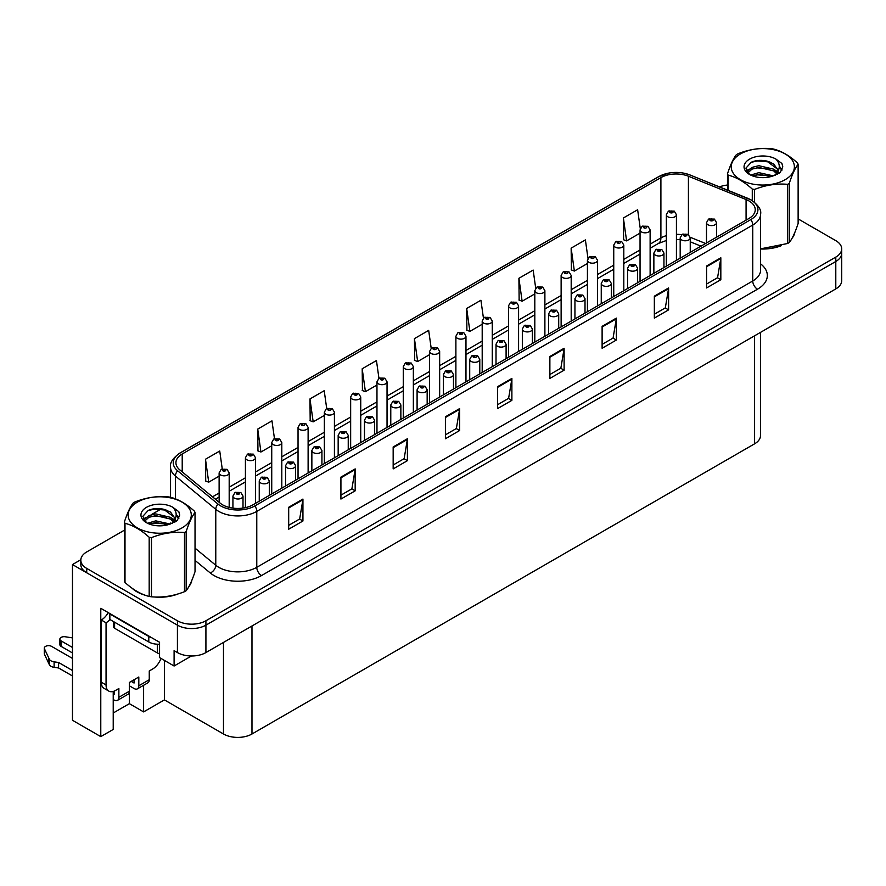 <?xml version="1.0" encoding="UTF-8"?>
<svg xmlns="http://www.w3.org/2000/svg" width="886" height="886" viewBox="0 0 886 886"><rect width="100%" height="100%" fill="white"/><g stroke="black" fill="none" stroke-linecap="round" stroke-linejoin="round"><path stroke-width="1.33" d="M113.22 691.445L113.22 729.444L100.782 736.631L100.782 608.317L159.569 642.261L159.569 657.611L174.099 666.006L174.099 650.645L177.421 652.572A20.145 11.629 0 0 0 205.917 652.572L835.797 288.914A20.145 11.629 0 0 0 841.7 280.685L841.7 253.263A20.145 11.629 0 0 1 835.797 261.492A20.145 11.629 0 0 0 841.7 253.263L841.7 248.877A20.145 11.629 0 0 0 835.797 240.649L798.131 218.908M191.465 655.972L174.099 666.006M124.394 530.193L86.717 551.945A20.145 11.629 0 0 0 80.825 560.173A20.145 11.629 0 0 0 86.717 568.402L177.421 620.765A20.145 11.629 0 0 0 205.917 620.765L205.917 625.151L835.797 261.492L205.917 625.151A20.145 11.629 0 0 1 177.421 625.151A20.145 11.629 0 0 0 205.917 625.151L205.917 652.572M100.782 736.631L72.475 720.285L72.475 564.559L177.421 625.151L86.717 572.788A20.145 11.629 0 0 1 80.825 564.559L80.825 560.173M80.836 559.73L72.475 564.559M760.498 332.383L760.498 435.591A20.145 11.629 180 0 1 754.595 443.82L251.978 733.996A20.145 11.629 180 0 1 223.482 733.996L164.408 699.896L164.408 660.413M164.408 699.896L143.61 711.901L143.61 685.277M113.22 712.997L129.367 703.672L143.61 711.901M129.367 703.672L129.367 685.797M132.125 588.26A32.239 18.606 0 0 0 136.92 591.782A32.239 18.606 0 0 0 145.514 595.337M748.947 200.923A21.485 12.404 180 0 1 755.237 209.694A21.485 12.404 180 0 1 748.947 218.477L252.975 504.821A21.485 12.404 180 0 1 220.182 503.159L179.814 469.879A21.485 12.404 180 0 1 175.926 462.758A21.485 12.404 180 0 1 182.217 453.986L660.901 177.621A21.485 12.404 180 0 1 688.422 176.225L746.078 199.538A21.485 12.404 180 0 1 748.947 200.923M750.841 199.826A24.177 13.954 0 0 0 747.618 198.265L689.961 174.963A24.177 13.954 0 0 0 684.158 173.235A24.177 13.954 0 0 0 668.033 173.235A24.177 13.954 0 0 0 659.007 176.524L180.323 452.89A24.177 13.954 0 0 0 177.61 470.765L217.978 504.045A24.177 13.954 0 0 0 254.88 505.917L750.841 219.573A24.177 13.954 0 0 0 750.841 199.826M288.692 507.279L288.692 529.219L302.934 520.99L302.934 499.062L288.692 507.279M288.692 525.332L299.656 518.997L302.879 499.793A5.371 3.101 -120 0 0 302.934 499.062M299.568 519.052L302.934 520.99M340.922 477.122L340.922 499.062L355.175 490.833L355.175 468.904L340.922 477.122M340.922 495.163L351.897 488.828L355.109 469.624A5.371 3.101 -120 0 0 355.175 468.904M351.797 488.884L355.175 490.833M393.162 446.965L393.162 468.904L407.405 460.676L407.405 438.736L393.162 446.965M393.162 465.006L404.138 458.671L407.35 439.467A5.371 3.101 -120 0 0 407.405 438.736M404.038 458.726L407.405 460.676M445.403 416.808L445.403 438.747L459.646 430.518L459.646 408.579L445.403 416.808M445.403 434.849L456.368 428.514L459.59 409.31A5.371 3.101 -120 0 0 459.646 408.579M456.279 428.569L459.646 430.518M706.585 266.01L706.585 287.95L720.827 279.721L720.827 257.793L706.585 266.01M706.585 284.052L717.56 277.717L720.772 258.513A5.371 3.101 -120 0 0 720.827 257.793M717.461 277.772L720.827 279.721M654.344 296.168L654.344 318.107L668.598 309.878L668.598 287.95L654.344 296.168M654.344 314.22L665.32 307.885L668.531 288.681A5.371 3.101 -120 0 0 668.598 287.95M665.22 307.94L668.598 309.878M602.115 326.336L602.115 348.264L616.357 340.036L616.357 318.107L602.115 326.336M602.115 344.377L613.079 338.042L616.302 318.838A5.371 3.101 -120 0 0 616.357 318.107M612.99 338.098L616.357 340.036M549.874 356.493L549.874 378.422L564.116 370.204L564.116 348.264L549.874 356.493M549.874 374.534L560.849 368.199L564.061 348.995A5.371 3.101 -120 0 0 564.116 348.264M560.749 368.255L564.116 370.204M497.633 386.65L497.633 408.579L511.886 400.361L511.886 378.422L497.633 386.65M497.633 404.692L508.608 398.357L511.82 379.153A5.371 3.101 -120 0 0 511.886 378.422M508.509 398.412L511.886 400.361M760.609 248.999A32.239 18.606 0 0 0 781.186 245.721M792.062 238.245A32.239 18.606 0 0 0 794.875 232.331M154.197 596.965A32.239 18.606 0 0 0 178.086 593.919M188.962 586.443A32.239 18.606 0 0 0 191.775 580.529M205.917 620.765L835.797 257.106A20.145 11.629 0 0 0 841.7 248.877M727.495 185.041A20.145 11.629 0 0 0 719.521 186.891M161.429 508.808L151.207 514.722M326.701 408.479L324.21 390.704L309.967 398.933L310.189 420.728M274.472 438.681L271.969 420.861L257.726 429.09L257.959 450.896M222.242 468.904L219.739 451.029L205.486 459.247L205.718 481.054M483.435 318.152L480.921 300.232L466.678 308.461L466.9 330.256M535.698 288.171L533.162 270.075L518.908 278.293L519.141 300.099M587.972 258.291L585.391 239.918L571.149 248.135L571.381 269.942M640.279 228.599L637.632 209.749L623.39 217.978L623.611 239.785M378.942 378.322L376.45 360.547L362.197 368.775L362.429 390.571M431.183 348.209L428.68 330.389L414.438 338.618L414.67 360.414M414.438 338.618L417.649 361.532L429.577 354.644M417.649 361.532L414.438 360.325M466.678 308.461L469.89 331.375L482.194 324.265M469.89 331.375L466.678 330.168M518.908 278.293L522.131 301.218L534.812 293.886M522.131 301.218L518.908 300.011M571.149 248.135L574.361 271.061L587.429 263.507M574.361 271.061L571.149 269.853M623.39 217.978L626.601 240.892L640.046 233.129M626.601 240.892L623.39 239.696M362.197 368.775L365.42 391.69L376.971 385.022M365.42 391.69L362.197 390.493M309.967 398.933L313.179 421.847L324.354 415.401M313.179 421.847L309.967 420.651M257.726 429.09L260.938 452.004L271.736 445.78M260.938 452.004L257.726 450.808M205.486 459.247L208.708 482.172L219.119 476.159M208.708 482.172L205.486 480.965M229.186 507.412L229.186 472.925A5.039 2.913 180 0 1 226.074 475.616A5.039 2.913 180 0 1 220.592 474.985A5.039 2.913 180 0 1 219.119 472.925L221.123 469.436A3.356 2.027 57.8 0 1 222.918 469.536A1.683 0.975 0 0 0 222.962 470.876A1.683 0.975 0 0 0 225.343 470.876A1.683 0.975 0 0 0 225.343 469.502A1.683 0.975 0 0 0 223.017 469.469L224.822 470.189L223.682 470.466L222.918 469.536M223.693 470.477L223.693 469.901M223.017 469.469A3.356 1.85 -117.9 0 0 221.445 469.248A3.356 1.85 -117.9 0 0 221.301 469.347M243.008 508.077L243.008 496.094A5.039 2.913 180 0 1 239.896 498.785A5.039 2.913 180 0 1 234.413 498.154A5.039 2.913 180 0 1 232.929 496.094L234.945 492.605A3.356 2.027 57.8 0 1 236.728 492.705A1.683 0.975 0 0 0 236.784 494.045A1.683 0.975 0 0 0 239.154 494.045A1.683 0.975 0 0 0 239.154 492.671A1.683 0.975 0 0 0 236.839 492.638L238.644 493.358L237.492 493.635L236.728 492.705M237.514 493.646L237.514 493.07M236.839 492.638A3.356 1.85 -117.9 0 0 235.266 492.417A3.356 1.85 -117.9 0 0 235.122 492.505M255.5 503.359L255.5 457.741A5.039 2.913 180 0 1 252.388 460.432A5.039 2.913 180 0 1 246.895 459.801A5.039 2.913 180 0 1 245.422 457.741L247.438 454.241A3.356 2.027 57.8 0 1 249.221 454.341A1.683 0.975 0 0 0 249.276 455.681A1.683 0.975 0 0 0 251.646 455.681A1.683 0.975 0 0 0 251.646 454.319A1.683 0.975 0 0 0 249.331 454.285L251.137 454.994L249.985 455.271L249.221 454.341M250.007 455.282L250.007 454.717M249.331 454.285A3.356 1.85 -117.9 0 0 247.759 454.053A3.356 1.85 -117.9 0 0 247.604 454.153M281.803 488.175L281.803 442.557A5.039 2.913 180 0 1 278.691 445.237A5.039 2.913 180 0 1 273.209 444.606A5.039 2.913 180 0 1 271.736 442.557L273.741 439.057A3.356 2.027 57.8 0 1 275.535 439.157A1.683 0.975 0 0 0 275.579 440.497A1.683 0.975 0 0 0 277.96 440.497A1.683 0.975 0 0 0 277.96 439.124A1.683 0.975 0 0 0 275.635 439.091L277.44 439.81L276.299 440.087L275.535 439.157M276.31 440.098L276.31 439.522M275.635 439.091A3.356 1.85 -117.9 0 0 274.062 438.869A3.356 1.85 -117.9 0 0 273.918 438.969M308.118 472.98L308.118 427.362A5.039 2.913 180 0 1 305.005 430.053A5.039 2.913 180 0 1 299.512 429.422A5.039 2.913 180 0 1 298.039 427.362L300.044 423.862A3.356 2.027 57.8 0 1 301.838 423.962A1.683 0.975 0 0 0 301.893 425.302A1.683 0.975 0 0 0 304.263 425.302A1.683 0.975 0 0 0 304.263 423.94A1.683 0.975 0 0 0 301.938 423.907L302.624 424.339M301.938 423.907A3.356 1.85 -117.9 0 0 300.376 423.685A3.356 1.85 -117.9 0 0 300.221 423.774M302.58 424.881L301.838 423.962M269.311 495.385L269.311 480.91A5.039 2.913 180 0 1 266.21 483.59A5.039 2.913 180 0 1 260.717 482.97A5.039 2.913 180 0 1 259.244 480.91L261.248 477.41A3.356 2.027 57.8 0 1 263.042 477.51A1.683 0.975 0 0 0 263.087 478.85A1.683 0.975 0 0 0 265.468 478.85A1.683 0.975 0 0 0 265.468 477.476A1.683 0.975 0 0 0 263.142 477.454L264.947 478.163L263.806 478.44L263.042 477.51M263.142 477.454A3.356 1.85 -117.9 0 0 261.569 477.222A3.356 1.85 -117.9 0 0 261.425 477.321M295.625 480.19L295.625 465.715A5.039 2.913 180 0 1 292.513 468.406A5.039 2.913 180 0 1 287.031 467.775A5.039 2.913 180 0 1 285.547 465.715L287.562 462.226A3.356 2.027 57.8 0 1 289.345 462.326A1.683 0.975 0 0 0 289.401 463.666A1.683 0.975 0 0 0 291.771 463.666A1.683 0.975 0 0 0 291.771 462.293A1.683 0.975 0 0 0 289.456 462.259L291.261 462.979L290.11 463.256L289.345 462.326M289.456 462.259A3.356 1.85 -117.9 0 0 287.884 462.038A3.356 1.85 -117.9 0 0 287.74 462.127M321.928 465.006L321.928 450.531A5.039 2.913 180 0 1 318.827 453.222A5.039 2.913 180 0 1 313.334 452.591A5.039 2.913 180 0 1 311.861 450.531L313.865 447.031A3.356 2.027 57.8 0 1 315.66 447.131A1.683 0.975 0 0 0 315.704 448.471A1.683 0.975 0 0 0 318.085 448.471A1.683 0.975 0 0 0 318.085 447.098A1.683 0.975 0 0 0 315.759 447.076L317.565 447.784L316.424 448.061L315.66 447.131M316.446 448.072L316.446 447.508M315.759 447.076A3.356 1.85 -117.9 0 0 314.187 446.843A3.356 1.85 -117.9 0 0 314.043 446.943M348.242 449.811L348.242 435.336A5.039 2.913 180 0 1 345.13 438.027A5.039 2.913 180 0 1 339.648 437.396A5.039 2.913 180 0 1 338.164 435.336L340.18 431.847A3.356 2.027 57.8 0 1 341.963 431.947A1.683 0.975 0 0 0 342.018 433.287A1.683 0.975 0 0 0 344.388 433.287A1.683 0.975 0 0 0 344.388 431.914A1.683 0.975 0 0 0 342.074 431.881L343.879 432.601L342.727 432.877L341.963 431.947M342.749 432.889L342.749 432.313M342.074 431.881A3.356 1.85 -117.9 0 0 340.501 431.659A3.356 1.85 -117.9 0 0 340.357 431.759M160.964 658.42A13.434 7.752 -60 0 1 152.591 669.052L149.258 670.968L149.258 679.739L138.814 685.775A6.711 3.876 60 0 1 137.43 688.843A6.711 3.876 60 0 1 134.063 688.511L129.323 685.775M72.475 652.949L61.123 646.392L61.123 640.91L72.475 647.467M138.814 685.775L138.814 677.004L129.323 682.486L129.323 691.257L118.868 697.282L118.868 688.511L115.545 690.438A13.434 7.752 -60 0 1 108.834 691.102A13.434 7.752 -60 0 1 106.054 684.944L106.054 622.769L101.303 620.023A13.434 7.752 120 0 0 108.203 612.603M131.217 681.389L134.063 683.028L134.063 679.739M151.827 637.787A13.434 7.752 180 0 1 148.793 636.469L109.853 613.987A13.434 7.752 0 0 0 110.252 613.788M109.853 613.987L109.853 619.48L148.793 641.962A13.434 7.752 0 0 0 159.569 644.188M108.834 691.102L104.083 688.356A13.434 7.752 -60 0 1 101.303 682.209L101.303 620.023M109.953 619.535A13.434 7.752 -60 0 1 106.054 622.769M113.22 694.026L114.117 694.546L114.117 691.135M72.475 675.985L58.587 667.966L58.587 662.484L72.475 670.503M118.868 697.282A6.711 3.876 60 0 1 117.484 700.361A6.711 3.876 60 0 1 114.117 700.029L113.22 699.508M72.475 658.431L51.621 646.392A4.286 2.481 180 0 0 46.947 645.861A4.286 2.481 180 0 0 44.3 648.142A4.286 2.481 180 0 0 44.444 648.785L49.538 659.605A6.711 3.876 0 0 0 54.112 661.842L58.587 662.484M58.587 667.966L54.112 667.324L54.112 661.842M49.538 659.605L49.538 665.087L44.444 654.267A4.286 2.481 0 0 1 44.3 653.635L44.3 648.142M49.538 665.087A6.711 3.876 0 0 0 54.112 667.324M117.484 700.361L127.927 694.325A6.711 3.876 -120 0 0 129.323 691.257M48.63 657.811L48.63 663.293M137.43 688.843L147.873 682.818A6.711 3.876 -120 0 0 149.258 679.739M61.123 640.91A4.286 2.481 180 0 1 59.86 639.16A4.286 2.481 180 0 1 65.265 636.768L72.475 637.887M59.86 639.16L59.86 644.643A4.286 2.481 0 0 0 61.123 646.392M793.767 234.879A31.896 18.418 180 0 1 793.424 235.61M777.974 246.629A31.896 18.418 180 0 1 761.716 248.833M190.667 583.077A31.896 18.418 180 0 1 190.324 583.808M174.874 594.827A31.896 18.418 180 0 1 158.616 597.031M141.55 593.764A31.896 18.418 180 0 1 137.153 591.649A31.896 18.418 180 0 1 134.262 589.722M113.618 621.651L113.618 626.878A3.356 1.938 0 0 0 114.593 628.252L157.331 652.927A3.356 1.938 0 0 0 159.569 653.491M740.486 153.931A31.564 18.218 -0 0 0 740.486 179.703A31.564 18.218 -0 0 0 785.129 179.703A31.564 18.218 -0 0 0 785.129 153.931A31.564 18.218 -0 0 0 740.486 153.931M760.609 248.844L787.599 243.495A36.271 20.943 -0 0 0 788.451 243.019A36.271 20.943 -0 0 0 789.282 242.52C792.217 238.855 795.163 232.497 798.131 223.46L798.131 164.287A36.271 20.943 -0 0 0 797.511 162.958C789.437 155.637 781.374 150.985 773.334 149.003A36.271 20.943 -0 0 0 771.042 148.649C759.989 147.696 748.98 149.402 738.016 153.754A36.271 20.943 -0 0 0 737.163 154.23A36.271 20.943 -0 0 0 736.344 154.718C733.375 158.45 730.429 164.807 727.495 173.789A36.271 20.943 -0 0 0 728.104 175.118L728.104 190.357M752.28 200.613L752.28 189.072C744.207 181.752 736.144 177.1 728.104 175.118M752.28 189.072A36.271 20.943 -0 0 0 754.573 189.427L754.573 202.274M787.599 243.495L787.599 184.321C776.634 183.358 765.626 185.063 754.573 189.427M787.599 184.321A36.271 20.943 -0 0 0 788.451 183.845A36.271 20.943 -0 0 0 789.282 183.347L789.282 242.52M773.256 175.849L758.837 172.659L750.652 175.074M771.241 176.491L758.837 174.398L752.491 175.871M777.199 172.792L773.666 169.148L758.837 165.693L751.959 167.41L747.983 170.799L747.463 172.637M776.634 173.667L773.666 170.887L758.837 167.432L751.959 169.148L747.773 172.98M775.283 175.173L777.642 171.906L778.163 169.603L766.645 161.019C760.908 159.857 755.791 160.255 751.317 162.238L745.912 168.13L749.545 174.442M777.354 174.254L778.163 170.987M778.118 170.289L773.666 163.921L767.054 161.097M749.545 159.159A18.761 10.831 -0 0 0 749.545 174.476A18.761 10.831 -0 0 0 773.002 175.915L780.311 172.371L782.781 166.823L781.939 163.511L775.793 158.993A18.761 10.831 -0 0 0 749.545 159.159M775.793 158.993C779.691 162.969 780.311 167.266 777.642 171.895M727.495 190.113L727.495 173.789M798.131 164.287C795.196 167.952 792.239 174.309 789.282 183.347M769.868 175.915L757.641 174.863L752.779 175.749M778.794 173.446L777.941 172.759M777.421 172.382L776.546 171.806M769.868 168.949L757.641 167.908L752.779 168.794M748.072 170.633L746.643 171.507M781.851 170.289L779.281 166.911M769.923 162.005L757.641 160.942L751.095 162.337M782.781 166.989L781.939 163.511M779.359 173.08L778.096 172.006M777.72 171.718L774.707 169.924M749.257 169.171L746.322 170.876M782.061 169.879L779.27 166.036M137.396 502.129A31.564 18.218 -0 0 0 137.396 527.901A31.564 18.218 -0 0 0 182.029 527.901A31.564 18.218 -0 0 0 182.029 502.129A31.564 18.218 -0 0 0 137.396 502.129M134.063 502.428A36.271 20.943 -0 0 0 133.243 502.916C130.275 506.648 127.329 513.005 124.394 521.987A36.271 20.943 -0 0 0 125.004 523.305L125.004 582.49C133.044 589.777 141.107 594.44 149.18 596.444A36.271 20.943 -0 0 0 151.473 596.799C162.437 597.762 173.446 596.057 184.498 591.693A36.271 20.943 -0 0 0 185.351 591.217A36.271 20.943 -0 0 0 186.182 590.718C189.117 587.041 192.063 580.695 195.031 571.658L195.031 512.473A36.271 20.943 -0 0 0 194.411 511.156C186.337 503.835 178.274 499.183 170.245 497.19A36.271 20.943 -0 0 0 167.941 496.836C156.888 495.894 145.88 497.6 134.916 501.952A36.271 20.943 -0 0 0 134.063 502.428M149.18 596.444L149.18 537.27C141.107 529.95 133.044 525.298 125.004 523.305M149.18 537.27A36.271 20.943 -0 0 0 151.473 537.625L151.473 596.799M184.498 591.693L184.498 532.508C173.534 531.556 162.526 533.261 151.473 537.625M184.498 532.508A36.271 20.943 -0 0 0 185.351 532.032A36.271 20.943 -0 0 0 186.182 531.545L186.182 590.718M124.394 521.987L124.394 581.161A36.271 20.943 -0 0 0 125.004 582.49M170.156 524.036L155.737 520.846L147.552 523.272M168.141 524.689L155.737 522.596L149.391 524.069M174.099 520.99L170.566 517.346L155.737 513.891L148.859 515.597L144.883 518.997L144.363 520.835M173.534 521.854L170.566 519.085L155.737 515.63L148.859 517.346L144.673 521.178M172.183 523.36L174.542 520.104L175.063 517.801L163.545 509.217C157.808 508.043 152.702 508.453 148.217 510.436L142.812 516.328L146.445 522.64M174.254 522.452L175.063 519.185M175.018 518.487L170.566 512.119L163.954 509.295M146.445 507.357A18.761 10.831 -0 0 0 146.445 522.674A18.761 10.831 -0 0 0 169.902 524.113L177.211 520.558L179.681 515.01L178.839 511.698L172.692 507.191A18.761 10.831 -0 0 0 146.445 507.357M172.692 507.191C176.602 511.167 177.211 515.464 174.542 520.093M195.031 512.473C192.096 516.15 189.139 522.507 186.182 531.545M166.767 524.113L154.541 523.061L149.679 523.947M175.705 521.644L174.841 520.946M174.32 520.58L173.446 520.004M166.767 517.147L154.541 516.095L149.679 516.981M144.972 518.819L143.543 519.705M178.75 518.487L176.181 515.109M166.823 510.192L154.541 509.14L147.995 510.535M179.681 515.187L178.839 511.698M176.259 521.278L174.996 520.193M174.62 519.916L171.618 518.111M146.157 517.358L143.222 519.074M178.961 518.077L176.17 514.234M334.421 457.796L334.421 412.178A5.039 2.913 180 0 1 331.309 414.858A5.039 2.913 180 0 1 325.826 414.227A5.039 2.913 180 0 1 324.354 412.178L326.358 408.679A3.356 2.027 57.8 0 1 328.152 408.778A1.683 0.975 0 0 0 328.197 410.118A1.683 0.975 0 0 0 330.578 410.118A1.683 0.975 0 0 0 330.578 408.745A1.683 0.975 0 0 0 328.252 408.723L328.927 409.144M328.252 408.723A3.356 1.85 -117.9 0 0 326.679 408.49A3.356 1.85 -117.9 0 0 326.535 408.59M328.894 409.697L328.152 408.778M360.735 442.601L360.735 396.983A5.039 2.913 180 0 1 357.623 399.675A5.039 2.913 180 0 1 352.13 399.043A5.039 2.913 180 0 1 350.657 396.983L352.661 393.484A3.356 2.027 57.8 0 1 354.455 393.583A1.683 0.975 0 0 0 354.511 394.923A1.683 0.975 0 0 0 356.881 394.923A1.683 0.975 0 0 0 356.881 393.561A1.683 0.975 0 0 0 354.555 393.528L356.36 394.248L355.22 394.514L354.455 393.583M355.242 394.525L355.242 393.96M354.555 393.528A3.356 1.85 -117.9 0 0 352.993 393.306A3.356 1.85 -117.9 0 0 352.838 393.395M387.038 427.417L387.038 381.8A5.039 2.913 180 0 1 383.926 384.48A5.039 2.913 180 0 1 378.444 383.848A5.039 2.913 180 0 1 376.971 381.8L378.975 378.3A3.356 2.027 57.8 0 1 380.77 378.4A1.683 0.975 0 0 0 380.814 379.74A1.683 0.975 0 0 0 383.195 379.74A1.683 0.975 0 0 0 383.195 378.366A1.683 0.975 0 0 0 380.869 378.344L382.674 379.053L381.523 379.33L380.77 378.4M380.869 378.344A3.356 1.85 -117.9 0 0 379.297 378.112A3.356 1.85 -117.9 0 0 379.153 378.211M374.545 434.627L374.545 420.152A5.039 2.913 180 0 1 371.444 422.844A5.039 2.913 180 0 1 365.951 422.212A5.039 2.913 180 0 1 364.478 420.152L366.483 416.653A3.356 2.027 57.8 0 1 368.277 416.752A1.683 0.975 0 0 0 368.321 418.092A1.683 0.975 0 0 0 370.702 418.092A1.683 0.975 0 0 0 370.702 416.73A1.683 0.975 0 0 0 368.377 416.697L370.182 417.406L369.041 417.683L368.277 416.752M369.063 417.694L369.063 417.129M368.377 416.697A3.356 1.85 -117.9 0 0 366.804 416.464A3.356 1.85 -117.9 0 0 366.66 416.564M400.86 419.432L400.86 404.968A5.039 2.913 180 0 1 397.748 407.649A5.039 2.913 180 0 1 392.254 407.017A5.039 2.913 180 0 1 390.781 404.968L392.797 401.469A3.356 2.027 57.8 0 1 394.58 401.568A1.683 0.975 0 0 0 394.635 402.909A1.683 0.975 0 0 0 397.006 402.909A1.683 0.975 0 0 0 397.006 401.535A1.683 0.975 0 0 0 394.691 401.502L396.496 402.222L395.344 402.499L394.58 401.568M395.366 402.51L395.366 401.934M394.691 401.502A3.356 1.85 -117.9 0 0 393.118 401.28A3.356 1.85 -117.9 0 0 392.974 401.38M427.163 404.249L427.163 389.774A5.039 2.913 180 0 1 424.062 392.465A5.039 2.913 180 0 1 418.569 391.834A5.039 2.913 180 0 1 417.096 389.774L419.1 386.274A3.356 2.027 57.8 0 1 420.894 386.374A1.683 0.975 0 0 0 420.939 387.714A1.683 0.975 0 0 0 423.32 387.714A1.683 0.975 0 0 0 423.32 386.351A1.683 0.975 0 0 0 420.994 386.318L421.681 386.75M420.994 386.318A3.356 1.85 -117.9 0 0 419.421 386.097A3.356 1.85 -117.9 0 0 419.277 386.185M421.636 387.293L420.894 386.374M413.352 412.223L413.352 366.605A5.039 2.913 180 0 1 410.24 369.296A5.039 2.913 180 0 1 404.747 368.665A5.039 2.913 180 0 1 403.274 366.605L405.279 363.116A3.356 2.027 57.8 0 1 407.073 363.205A1.683 0.975 0 0 0 407.128 364.556A1.683 0.975 0 0 0 409.498 364.556A1.683 0.975 0 0 0 409.498 363.182A1.683 0.975 0 0 0 407.172 363.149L408.978 363.869L407.837 364.135L407.073 363.205M407.172 363.149A3.356 1.85 -117.9 0 0 405.611 362.928A3.356 1.85 -117.9 0 0 405.456 363.016M439.655 397.039L439.655 351.421A5.039 2.913 180 0 1 436.543 354.101A5.039 2.913 180 0 1 431.061 353.47A5.039 2.913 180 0 1 429.577 351.421L431.593 347.921A3.356 2.027 57.8 0 1 433.387 348.021A1.683 0.975 0 0 0 433.431 349.361A1.683 0.975 0 0 0 435.801 349.361A1.683 0.975 0 0 0 435.801 347.988A1.683 0.975 0 0 0 433.487 347.965L434.162 348.386M433.487 347.965A3.356 1.85 -117.9 0 0 431.914 347.733A3.356 1.85 -117.9 0 0 431.77 347.833M434.129 348.94L433.387 348.021M465.97 381.844L465.97 336.226A5.039 2.913 180 0 1 462.857 338.917A5.039 2.913 180 0 1 457.364 338.286A5.039 2.913 180 0 1 455.891 336.226L457.896 332.737A3.356 2.027 57.8 0 1 459.69 332.837A1.683 0.975 0 0 0 459.745 334.177A1.683 0.975 0 0 0 462.115 334.177A1.683 0.975 0 0 0 462.115 332.804A1.683 0.975 0 0 0 459.79 332.771L461.595 333.49L460.454 333.756L459.69 332.837M460.476 333.767L460.476 333.202M459.79 332.771A3.356 1.85 -117.9 0 0 458.228 332.549A3.356 1.85 -117.9 0 0 458.073 332.638M492.273 366.66L492.273 321.042A5.039 2.913 180 0 1 489.161 323.722A5.039 2.913 180 0 1 483.678 323.091A5.039 2.913 180 0 1 482.194 321.042L484.21 317.542A3.356 2.027 57.8 0 1 485.993 317.642A1.683 0.975 0 0 0 486.049 318.982A1.683 0.975 0 0 0 488.419 318.982A1.683 0.975 0 0 0 488.419 317.609A1.683 0.975 0 0 0 486.104 317.587L487.909 318.295L486.757 318.572L485.993 317.642M486.779 318.583L486.779 318.008M486.104 317.587A3.356 1.85 -117.9 0 0 484.531 317.354A3.356 1.85 -117.9 0 0 484.387 317.454M518.587 351.465L518.587 305.847A5.039 2.913 180 0 1 515.475 308.538A5.039 2.913 180 0 1 509.982 307.907A5.039 2.913 180 0 1 508.509 305.847L510.513 302.359A3.356 2.027 57.8 0 1 512.307 302.458A1.683 0.975 0 0 0 512.363 303.798A1.683 0.975 0 0 0 514.733 303.798A1.683 0.975 0 0 0 514.733 302.425A1.683 0.975 0 0 0 512.407 302.392L514.212 303.112L513.072 303.389L512.307 302.458M513.094 303.4L513.094 302.824M512.407 302.392A3.356 1.85 -117.9 0 0 510.845 302.17A3.356 1.85 -117.9 0 0 510.69 302.259M453.477 389.065L453.477 374.59A5.039 2.913 180 0 1 450.365 377.27A5.039 2.913 180 0 1 444.872 376.639A5.039 2.913 180 0 1 443.399 374.59L445.414 371.09A3.356 2.027 57.8 0 1 447.197 371.19A1.683 0.975 0 0 0 447.253 372.53A1.683 0.975 0 0 0 449.623 372.53A1.683 0.975 0 0 0 449.623 371.156A1.683 0.975 0 0 0 447.308 371.123L447.984 371.555M447.308 371.123A3.356 1.85 -117.9 0 0 445.736 370.902A3.356 1.85 -117.9 0 0 445.58 371.001M447.939 372.109L447.197 371.19M479.78 373.87L479.78 359.395A5.039 2.913 180 0 1 476.679 362.086A5.039 2.913 180 0 1 471.186 361.455A5.039 2.913 180 0 1 469.713 359.395L471.717 355.895A3.356 2.027 57.8 0 1 473.512 355.995A1.683 0.975 0 0 0 473.556 357.335A1.683 0.975 0 0 0 475.937 357.335A1.683 0.975 0 0 0 475.937 355.973A1.683 0.975 0 0 0 473.611 355.939L474.298 356.371M473.611 355.939A3.356 1.85 -117.9 0 0 472.039 355.718A3.356 1.85 -117.9 0 0 471.895 355.807M474.254 356.914L473.512 355.995M506.094 358.686L506.094 344.211A5.039 2.913 180 0 1 502.982 346.891A5.039 2.913 180 0 1 497.489 346.26A5.039 2.913 180 0 1 496.016 344.211L498.032 340.711A3.356 2.027 57.8 0 1 499.815 340.811A1.683 0.975 0 0 0 499.87 342.151A1.683 0.975 0 0 0 502.24 342.151A1.683 0.975 0 0 0 502.24 340.778A1.683 0.975 0 0 0 499.925 340.756L501.731 341.464L500.579 341.741L499.815 340.811M500.601 341.752L500.601 341.176M499.925 340.756A3.356 1.85 -117.9 0 0 498.353 340.523A3.356 1.85 -117.9 0 0 498.198 340.623M532.397 343.491L532.397 329.016A5.039 2.913 180 0 1 529.296 331.707A5.039 2.913 180 0 1 523.803 331.076A5.039 2.913 180 0 1 522.33 329.016L524.335 325.527A3.356 2.027 57.8 0 1 526.129 325.616A1.683 0.975 0 0 0 526.173 326.956A1.683 0.975 0 0 0 528.554 326.956A1.683 0.975 0 0 0 528.554 325.594A1.683 0.975 0 0 0 526.229 325.561L528.034 326.281L526.893 326.546L526.129 325.616M526.229 325.561A3.356 1.85 -117.9 0 0 524.656 325.339A3.356 1.85 -117.9 0 0 524.512 325.428M558.712 328.307L558.712 313.832A5.039 2.913 180 0 1 555.6 316.512A5.039 2.913 180 0 1 550.106 315.881A5.039 2.913 180 0 1 548.633 313.832L550.649 310.333A3.356 2.027 57.8 0 1 552.432 310.432A1.683 0.975 0 0 0 552.487 311.772A1.683 0.975 0 0 0 554.857 311.772A1.683 0.975 0 0 0 554.857 310.399A1.683 0.975 0 0 0 552.543 310.377L554.348 311.086L553.196 311.363L552.432 310.432M552.543 310.377A3.356 1.85 -117.9 0 0 550.97 310.144A3.356 1.85 -117.9 0 0 550.815 310.244M544.89 336.281L544.89 290.663A5.039 2.913 180 0 1 541.778 293.344A5.039 2.913 180 0 1 536.296 292.723A5.039 2.913 180 0 1 534.812 290.663L536.827 287.164A3.356 2.027 57.8 0 1 538.61 287.263A1.683 0.975 0 0 0 538.666 288.603A1.683 0.975 0 0 0 541.036 288.603A1.683 0.975 0 0 0 541.036 287.23A1.683 0.975 0 0 0 538.721 287.208L540.526 287.917L539.375 288.194L538.61 287.263M539.397 288.205L539.397 287.629M538.721 287.208A3.356 1.85 -117.9 0 0 537.149 286.975A3.356 1.85 -117.9 0 0 537.005 287.075M571.193 321.097L571.193 275.468A5.039 2.913 180 0 1 568.092 278.16A5.039 2.913 180 0 1 562.599 277.528A5.039 2.913 180 0 1 561.126 275.468L563.131 271.98A3.356 2.027 57.8 0 1 564.925 272.08A1.683 0.975 0 0 0 564.969 273.42A1.683 0.975 0 0 0 567.35 273.42A1.683 0.975 0 0 0 567.35 272.046A1.683 0.975 0 0 0 565.024 272.013L565.711 272.445M565.024 272.013A3.356 1.85 -117.9 0 0 563.452 271.792A3.356 1.85 -117.9 0 0 563.308 271.88M565.667 272.988L564.925 272.08M597.507 305.903L597.507 260.285A5.039 2.913 180 0 1 594.395 262.965A5.039 2.913 180 0 1 588.913 262.345A5.039 2.913 180 0 1 587.429 260.285L589.445 256.785A3.356 2.027 57.8 0 1 591.228 256.885A1.683 0.975 0 0 0 591.283 258.225A1.683 0.975 0 0 0 593.653 258.225A1.683 0.975 0 0 0 593.653 256.851A1.683 0.975 0 0 0 591.339 256.829L592.014 257.261M591.339 256.829A3.356 1.85 -117.9 0 0 589.766 256.597A3.356 1.85 -117.9 0 0 589.622 256.696M591.97 257.804L591.228 256.885M623.81 290.719L623.81 245.09A5.039 2.913 180 0 1 620.709 247.781A5.039 2.913 180 0 1 615.216 247.15A5.039 2.913 180 0 1 613.743 245.09L615.748 241.601A3.356 2.027 57.8 0 1 617.542 241.701A1.683 0.975 0 0 0 617.586 243.041A1.683 0.975 0 0 0 619.967 243.041A1.683 0.975 0 0 0 619.967 241.668A1.683 0.975 0 0 0 617.642 241.634L618.328 242.066M617.642 241.634A3.356 1.85 -117.9 0 0 616.069 241.413A3.356 1.85 -117.9 0 0 615.925 241.513M618.284 242.62L617.542 241.701M650.125 275.524L650.125 229.906A5.039 2.913 180 0 1 647.013 232.597A5.039 2.913 180 0 1 641.53 231.966A5.039 2.913 180 0 1 640.046 229.906L642.062 226.406A3.356 2.027 57.8 0 1 643.845 226.506A1.683 0.975 0 0 0 643.9 227.846A1.683 0.975 0 0 0 646.271 227.846A1.683 0.975 0 0 0 646.271 226.484A1.683 0.975 0 0 0 643.956 226.451L644.631 226.882M643.956 226.451A3.356 1.85 -117.9 0 0 642.383 226.218A3.356 1.85 -117.9 0 0 642.239 226.318M644.587 227.425L643.845 226.506M676.428 260.34L676.428 214.711A5.039 2.913 180 0 1 673.327 217.402A5.039 2.913 180 0 1 667.834 216.771A5.039 2.913 180 0 1 666.361 214.711L668.365 211.222A3.356 2.027 57.8 0 1 670.159 211.322A1.683 0.975 0 0 0 670.204 212.662A1.683 0.975 0 0 0 672.585 212.662A1.683 0.975 0 0 0 672.585 211.289A1.683 0.975 0 0 0 670.259 211.256L672.064 211.975L670.923 212.252L670.159 211.322M670.259 211.256A3.356 1.85 -117.9 0 0 668.686 211.034A3.356 1.85 -117.9 0 0 668.542 211.134M585.015 313.112L585.015 298.637A5.039 2.913 180 0 1 581.903 301.329A5.039 2.913 180 0 1 576.421 300.697A5.039 2.913 180 0 1 574.948 298.637L576.952 295.149A3.356 2.027 57.8 0 1 578.746 295.248A1.683 0.975 0 0 0 578.791 296.589A1.683 0.975 0 0 0 581.172 296.589A1.683 0.975 0 0 0 581.172 295.215A1.683 0.975 0 0 0 578.846 295.182L580.651 295.902L579.51 296.168L578.746 295.248M579.522 296.179L579.522 295.614M578.846 295.182A3.356 1.85 -117.9 0 0 577.273 294.96A3.356 1.85 -117.9 0 0 577.129 295.049M611.329 297.929L611.329 283.454A5.039 2.913 180 0 1 608.217 286.134A5.039 2.913 180 0 1 602.724 285.502A5.039 2.913 180 0 1 601.251 283.454L603.266 279.954A3.356 2.027 57.8 0 1 605.049 280.054A1.683 0.975 0 0 0 605.105 281.394A1.683 0.975 0 0 0 607.475 281.394A1.683 0.975 0 0 0 607.475 280.02A1.683 0.975 0 0 0 605.149 279.998L606.965 280.707L605.814 280.984L605.049 280.054M605.836 280.995L605.836 280.419M605.149 279.998A3.356 1.85 -117.9 0 0 603.587 279.766A3.356 1.85 -117.9 0 0 603.432 279.865M637.632 282.734L637.632 268.259A5.039 2.913 180 0 1 634.52 270.95A5.039 2.913 180 0 1 629.038 270.319A5.039 2.913 180 0 1 627.565 268.259L629.569 264.77A3.356 2.027 57.8 0 1 631.364 264.87A1.683 0.975 0 0 0 631.408 266.21A1.683 0.975 0 0 0 633.789 266.21A1.683 0.975 0 0 0 633.789 264.836A1.683 0.975 0 0 0 631.463 264.803L633.268 265.523L632.128 265.789L631.364 264.87M632.139 265.811L632.139 265.235M631.463 264.803A3.356 1.85 -117.9 0 0 629.891 264.582A3.356 1.85 -117.9 0 0 629.747 264.67M663.946 267.55L663.946 253.075A5.039 2.913 180 0 1 660.834 255.755A5.039 2.913 180 0 1 655.341 255.124A5.039 2.913 180 0 1 653.868 253.075L655.873 249.575A3.356 2.027 57.8 0 1 657.667 249.675A1.683 0.975 0 0 0 657.722 251.015A1.683 0.975 0 0 0 660.092 251.015A1.683 0.975 0 0 0 660.092 249.642A1.683 0.975 0 0 0 657.766 249.619L659.583 250.328L658.431 250.605L657.667 249.675M658.453 250.616L658.453 250.04M657.766 249.619A3.356 1.85 -117.9 0 0 656.205 249.387A3.356 1.85 -117.9 0 0 656.05 249.487M690.249 252.355L690.249 237.88A5.039 2.913 180 0 1 687.137 240.571A5.039 2.913 180 0 1 681.655 239.94A5.039 2.913 180 0 1 680.182 237.88L682.187 234.391A3.356 2.027 57.8 0 1 683.981 234.491A1.683 0.975 0 0 0 684.025 235.831A1.683 0.975 0 0 0 686.406 235.831A1.683 0.975 0 0 0 686.406 234.458A1.683 0.975 0 0 0 684.081 234.425L685.886 235.144L684.734 235.421L683.981 234.491M684.756 235.432L684.756 234.856M684.081 234.425A3.356 1.85 -117.9 0 0 682.508 234.203A3.356 1.85 -117.9 0 0 682.364 234.292M716.564 237.171L716.564 222.696A5.039 2.913 180 0 1 713.452 225.376A5.039 2.913 180 0 1 707.958 224.756A5.039 2.913 180 0 1 706.485 222.696L708.49 219.196A3.356 2.027 57.8 0 1 710.284 219.296A1.683 0.975 0 0 0 710.339 220.636A1.683 0.975 0 0 0 712.709 220.636A1.683 0.975 0 0 0 712.709 219.263A1.683 0.975 0 0 0 710.384 219.241L711.07 219.673M710.384 219.241A3.356 1.85 -117.9 0 0 708.822 219.008A3.356 1.85 -117.9 0 0 708.667 219.108M711.026 220.215L710.284 219.296M835.797 288.914L835.797 257.106M177.421 652.572L177.421 620.765M251.978 733.996L251.978 625.97M754.595 443.82L754.595 335.794M223.482 733.996L223.482 642.428M760.609 263.873A33.579 19.381 180 0 1 757.486 289.213L261.525 575.557A6.711 3.876 60 0 1 256.774 567.328L752.746 280.984A26.868 15.505 0 0 0 760.609 270.02L760.609 214.091A26.868 15.505 180 0 1 752.746 225.055A6.711 3.876 -120 0 0 750.841 219.573M261.525 575.557A33.579 19.381 180 0 1 214.035 575.557A33.579 19.381 180 0 1 210.27 572.965L195.031 560.395M217.978 504.045A6.711 4.496 129.5 0 0 215.774 509.328L215.774 565.257A26.868 15.505 0 0 0 218.787 567.328A26.868 15.505 0 0 0 256.774 567.328L256.774 511.399A26.868 15.505 180 0 1 215.774 509.328L175.406 476.037A26.868 15.505 180 0 1 170.555 467.143L170.555 497.279M668.033 173.235L658.497 176.735A6.711 3.876 60 0 1 659.007 176.524M180.323 452.89A6.711 3.876 -120 0 0 179.814 453.1C172.803 458.173 169.713 462.846 170.555 467.143M177.61 470.765A6.711 4.496 129.5 0 0 175.406 476.037L175.406 498.851M254.88 505.917A6.711 3.876 60 0 1 256.774 511.399L752.746 225.055L752.746 280.984A6.711 3.876 60 0 0 757.486 289.213M164.253 525.531A33.579 19.381 180 0 1 164.929 523.659M86.717 568.402L86.717 572.788M175.406 518.443L175.406 521.821M170.555 523.072A26.868 15.505 0 0 0 170.588 523.914M195.031 548.146L215.774 565.257A6.711 4.496 -50.5 0 1 210.27 572.965M182.217 453.986L182.217 471.861M746.078 199.538L746.078 220.127M688.422 176.225L688.422 234.513M705.599 243.495L690.205 237.271M681.711 234.735A21.485 12.404 0 0 0 676.428 234.303M666.361 235.654A21.485 12.404 0 0 0 660.901 237.935L650.125 244.159M660.901 177.621L660.901 237.935A12.094 6.977 60 0 1 658.398 243.473L650.125 248.246M640.046 249.974L623.81 259.354M613.743 265.169L597.507 274.538M587.429 280.353L571.193 289.733M561.126 295.547L544.89 304.917M534.812 310.731L518.587 320.112M508.509 325.926L492.273 335.296M482.194 341.11L465.97 350.479M455.891 356.305L439.655 365.674M429.577 371.489L413.352 380.858M403.274 386.684L387.038 396.053M376.971 401.867L360.735 411.237M350.657 417.051L334.421 426.432M324.354 432.246L308.118 441.616M298.039 447.43L281.803 456.811M271.736 462.625L255.5 471.994M245.422 477.809L229.186 487.189M219.119 493.004L212.496 496.825M701.003 246.153L690.825 242.044A12.094 5.659 -68 0 1 690.249 241.723M497.633 387.348L511.82 379.153M549.874 357.191L564.061 348.995M602.115 327.023L616.302 318.838M654.344 296.865L668.531 288.681M706.585 266.708L720.772 258.513M445.403 417.505L459.59 409.31M393.162 447.663L407.35 439.467M340.922 477.82L355.109 469.624M288.692 507.977L302.879 499.793M148.793 636.469L148.793 641.962M106.054 684.944L101.303 682.209M44.444 648.785L44.444 654.267M157.331 652.927L157.331 644.211M114.593 628.252L114.593 622.216M760.609 214.091C761.517 209.904 758.427 205.231 751.35 200.048L690.172 175.029L684.158 173.235M658.497 176.735L179.814 453.1M690.825 242.044L690.249 241.812M680.182 239.597L676.428 239.419M666.361 240.483L658.398 243.473M640.046 254.06L623.81 263.441M613.743 269.255L597.507 278.625M587.429 284.439L571.193 293.82M561.126 299.634L544.89 309.004M534.812 314.818L518.587 324.198M508.509 330.013L492.273 339.382M482.194 345.197L465.97 354.577M455.891 360.392L439.655 369.761M429.577 375.575L413.352 384.956M403.274 390.77L387.038 400.14M376.971 405.954L360.735 415.324M350.657 421.149L334.421 430.518M324.354 436.333L308.118 445.702M298.039 451.528L281.803 460.897M271.736 466.712L255.5 476.081M245.422 481.906L229.186 491.276M219.119 497.09L215.409 499.228M229.186 472.925L227.015 469.336L221.445 469.248M219.119 502.284L219.119 472.925M243.008 496.094L240.837 492.505L235.266 492.417M232.929 508.132L232.929 496.094M255.5 457.741L253.33 454.153L247.759 454.053M245.422 507.634L245.422 457.741M281.803 442.557L279.633 438.958L274.062 438.869M271.736 493.989L271.736 442.557M308.118 427.362L305.947 423.774L300.376 423.685M298.039 478.794L298.039 427.362M269.311 480.91L267.14 477.31L261.569 477.222M259.244 501.199L259.244 480.91M295.625 465.715L293.454 462.127L287.884 462.038M285.547 486.004L285.547 465.715M321.928 450.531L319.757 446.932L314.187 446.843M311.861 470.82L311.861 450.531M348.242 435.336L346.072 431.748L340.501 431.659M338.164 455.637L338.164 435.336M334.421 412.178L332.25 408.579L326.679 408.49M324.354 463.611L324.354 412.178M360.735 396.983L358.564 393.395L352.993 393.306M350.657 448.416L350.657 396.983M387.038 381.8L384.867 378.2L379.297 378.112M376.971 433.232L376.971 381.8M374.545 420.152L372.375 416.564L366.804 416.464M364.478 440.442L364.478 420.152M400.86 404.968L398.689 401.369L393.118 401.28M390.781 425.258L390.781 404.968M427.163 389.774L424.992 386.185L419.421 386.097M417.096 410.063L417.096 389.774M413.352 366.605L411.182 363.016L405.611 362.928M403.274 418.048L403.274 366.605M439.655 351.421L437.485 347.821L431.914 347.733M429.577 402.853L429.577 351.421M465.97 336.226L463.799 332.638L458.228 332.549M455.891 387.669L455.891 336.226M492.273 321.042L490.102 317.443L484.531 317.354M482.194 372.474L482.194 321.042M518.587 305.847L516.416 302.259L510.845 302.17M508.509 357.291L508.509 305.847M453.477 374.59L451.306 370.99L445.736 370.902M443.399 394.879L443.399 374.59M479.78 359.395L477.609 355.807L472.039 355.718M469.713 379.684L469.713 359.395M506.094 344.211L503.924 340.612L498.353 340.523M496.016 364.5L496.016 344.211M532.397 329.016L530.227 325.428L524.656 325.339M522.33 349.305L522.33 329.016M558.712 313.832L556.541 310.233L550.97 310.144M548.633 334.122L548.633 313.832M544.89 290.663L542.719 287.064L537.149 286.975M534.812 342.096L534.812 290.663M571.193 275.468L569.022 271.88L563.452 271.792M561.126 326.912L561.126 275.468M597.507 260.285L595.337 256.685L589.766 256.597M587.429 311.717L587.429 260.285M623.81 245.09L621.64 241.501L616.069 241.413M613.743 296.533L613.743 245.09M650.125 229.906L647.954 226.307L642.383 226.218M640.046 281.338L640.046 229.906M676.428 214.711L674.257 211.123L668.686 211.034M666.361 266.154L666.361 214.711M585.015 298.637L582.844 295.049L577.273 294.96M574.948 318.927L574.948 298.637M611.329 283.454L609.158 279.854L603.587 279.766M601.251 303.743L601.251 283.454M637.632 268.259L635.461 264.67L629.891 264.582M627.565 288.548L627.565 268.259M663.946 253.075L661.776 249.475L656.205 249.387M653.868 273.364L653.868 253.075M690.249 237.88L688.079 234.292L682.508 234.203M680.182 258.169L680.182 237.88M716.564 222.696L714.393 219.097L708.822 219.008M706.485 242.986L706.485 222.696"/></g></svg>

